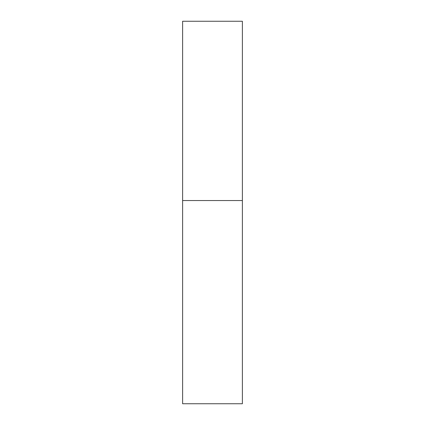 <?xml version="1.0" encoding="UTF-8"?>
<svg xmlns="http://www.w3.org/2000/svg" width="425" height="425" viewBox="0 0 425 425"><rect width="100%" height="100%" fill="white"/><g stroke="black" fill="none" stroke-linecap="round" stroke-linejoin="round"><path stroke-width="0.64" d="M242.383 200.547L182.617 200.547L242.383 200.547L242.383 21.25L182.617 21.25L182.617 403.75L242.383 403.75L242.383 200.547"/></g></svg>
